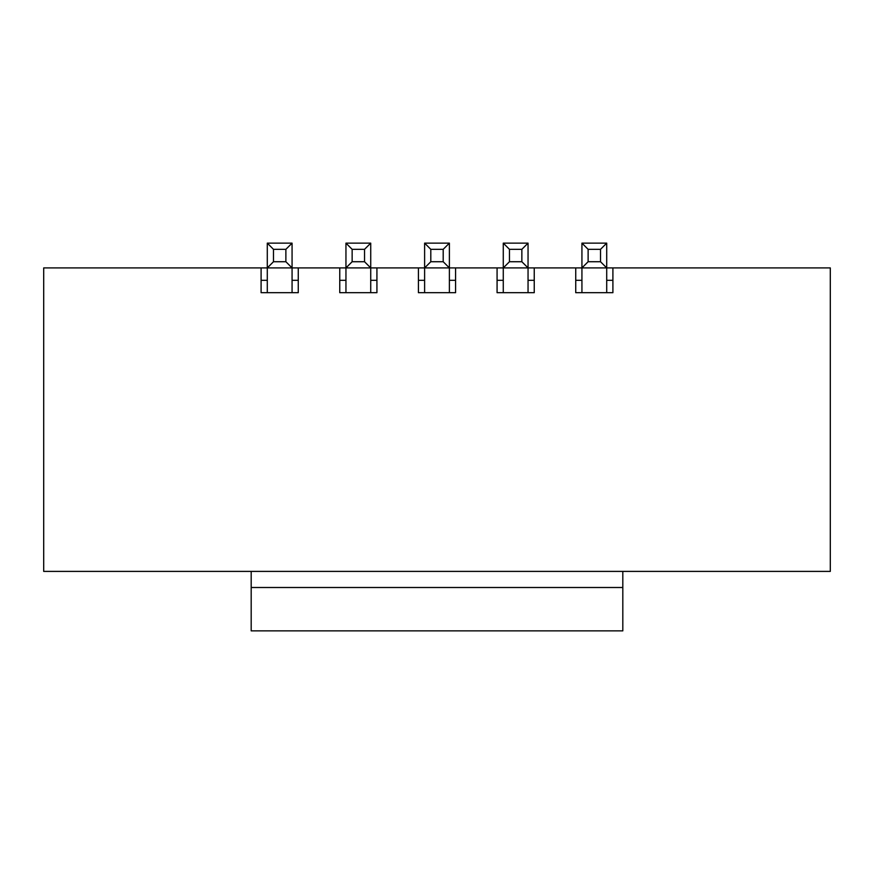 <?xml version="1.0" encoding="UTF-8"?>
<svg xmlns="http://www.w3.org/2000/svg" width="874" height="874" viewBox="0 0 874 874"><rect width="100%" height="100%" fill="white"/><g stroke="black" fill="none" stroke-linecap="round" stroke-linejoin="round"><path stroke-width="1.31" d="M612.903 292.692L575.737 292.692L575.737 267.914L581.931 267.914L581.931 243.136L606.709 243.136L606.709 267.914L612.903 267.914L612.903 292.692L612.903 280.303L606.709 280.303M581.931 280.303L575.737 280.303L575.737 292.692M534.243 292.692L497.077 292.692L497.077 267.914L503.271 267.914L503.271 243.136L528.049 243.136L528.049 267.914L534.243 267.914L534.243 292.692L534.243 280.303L528.049 280.303M503.271 280.303L497.077 280.303L497.077 292.692M455.583 292.692L418.417 292.692L418.417 267.914L424.611 267.914L424.611 243.136L449.389 243.136L449.389 267.914L455.583 267.914L455.583 292.692L455.583 280.303L449.389 280.303M424.611 280.303L418.417 280.303L418.417 292.692M376.923 292.692L339.757 292.692L339.757 267.914L345.951 267.914L345.951 243.136L370.729 243.136L370.729 267.914L376.923 267.914L376.923 292.692L376.923 280.303L370.729 280.303M345.951 280.303L339.757 280.303L339.757 292.692M261.097 267.914L267.291 267.914L267.291 243.136L292.069 243.136L292.069 267.914L298.263 267.914L298.263 292.692L261.097 292.692L261.097 267.914L43.7 267.914L43.7 571.399L830.3 571.399L830.3 267.914L612.903 267.914M339.757 267.914L298.263 267.914M418.417 267.914L376.923 267.914M497.077 267.914L455.583 267.914M575.737 267.914L534.243 267.914M292.069 280.303L298.263 280.303L298.263 292.692M267.291 280.303L261.097 280.303L261.097 292.692M285.874 249.33L273.486 249.33L273.486 261.719L285.874 261.719L285.874 249.33L292.069 243.136M285.874 261.719L292.069 267.914L267.291 267.914L267.291 292.692M292.069 267.914L292.069 292.692M267.291 243.136L273.486 249.33M273.486 261.719L267.291 267.914M622.812 571.399L622.812 587.503L251.188 587.503L251.188 630.864L622.812 630.864L622.812 587.503M251.188 571.399L251.188 587.503M364.534 249.33L352.146 249.33L352.146 261.719L364.534 261.719L364.534 249.33L370.729 243.136M364.534 261.719L370.729 267.914L345.951 267.914L345.951 292.692M370.729 267.914L370.729 292.692M345.951 243.136L352.146 249.33M352.146 261.719L345.951 267.914M443.194 249.33L430.806 249.33L430.806 261.719L443.194 261.719L443.194 249.33L449.389 243.136M443.194 261.719L449.389 267.914L424.611 267.914L424.611 292.692M449.389 267.914L449.389 292.692M424.611 243.136L430.806 249.33M430.806 261.719L424.611 267.914M521.854 249.33L509.466 249.33L509.466 261.719L521.854 261.719L521.854 249.33L528.049 243.136M521.854 261.719L528.049 267.914L503.271 267.914L503.271 292.692M528.049 267.914L528.049 292.692M503.271 243.136L509.466 249.33M509.466 261.719L503.271 267.914M600.514 249.33L588.126 249.33L588.126 261.719L600.514 261.719L600.514 249.33L606.709 243.136M600.514 261.719L606.709 267.914L581.931 267.914L581.931 292.692M606.709 267.914L606.709 292.692M581.931 243.136L588.126 249.33M588.126 261.719L581.931 267.914"/></g></svg>
